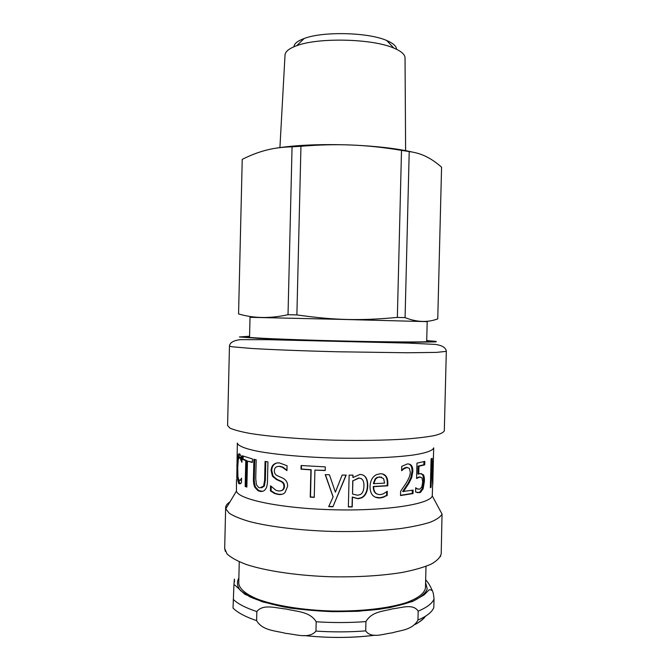 <?xml version="1.0" encoding="UTF-8"?>
<svg xmlns="http://www.w3.org/2000/svg" width="671" height="671" viewBox="0 0 671 671"><rect width="100%" height="100%" fill="white"/><g stroke="black" fill="none" stroke-linecap="round" stroke-linejoin="round"><path stroke-width="1.01" d="M242.231 159.363C250.4 155.253 258.385 152.2 266.194 150.178C273.953 148.148 282.575 147.024 292.061 146.823L288.018 314.716C270.052 318.666 253.571 318.398 238.566 313.927L242.231 159.363L238.566 313.927M300.952 146.278C318.935 144.777 335.802 144.357 351.545 145.02C367.297 145.649 383.955 147.427 401.51 150.354L397.349 317.417C360.084 320.881 334.569 320.285 296.884 314.909L300.952 146.278L292.061 146.823M409.218 151.562C415.508 152.409 421.17 154.087 426.202 156.595C431.268 159.094 436.393 162.617 441.577 167.171L437.752 318.884C427.754 322.676 416.859 322.256 405.074 317.635L409.218 151.562L401.51 150.354M426.689 341.715L427.192 321.644L338.612 319.321L250.015 317.316L249.545 337.387M405.074 317.635L397.349 317.417M296.884 314.909L288.018 314.716M412.086 152.015C396.653 148.467 376.473 146.135 351.545 145.02C321.166 143.946 295.911 145.011 275.789 148.199M396.544 49.285C396.46 46.19 393.198 43.271 386.739 40.52C368.413 32.3 322.868 31.193 304.156 38.507C297.572 40.931 294.166 43.69 293.932 46.777M285.016 55.148L285.032 54.846C285.376 51.449 289.268 48.396 296.716 45.703C318.448 37.308 372.522 38.624 393.818 48.077C401.124 51.13 404.865 54.368 405.041 57.781L405.041 58.083M239.253 561.795L238.75 583.133C239.22 588.719 245.511 594.061 257.63 599.161C275.009 605.619 302.378 610.115 331.482 610.996C360.595 611.533 388.148 608.379 405.821 602.784C418.176 598.289 424.718 593.256 425.464 587.695L426.001 566.366M417.958 620.079C412.371 630.195 400.738 630.153 392.166 632.87C383.703 633.726 371.323 639.018 365.712 630.874L365.938 621.589C372.011 611.063 384.257 611.365 392.77 608.773C401.283 608.018 413.051 603.221 418.176 611.155L417.958 620.079C426.731 616.255 432.015 612.095 433.81 607.599L434.02 599.06C433.709 594.934 433.139 592.132 432.325 590.648C430.061 585.531 427.838 581.942 425.657 579.853M315.949 631.092C309.163 639.337 295.341 634.145 285.661 633.357C275.991 630.69 262.554 630.857 256.616 620.633L256.834 611.575C263.208 603.481 276.527 608.312 286.249 609.016C295.886 611.591 309.843 611.231 316.184 621.765L315.949 631.092C332.95 632.216 349.541 632.141 365.712 630.874M234.456 582.017C234.531 574.854 234.137 582.671 233.927 584.936L233.03 608.052C237.509 612.623 245.368 616.817 256.616 620.633M373.755 483.69L384.617 483.103L383.594 478.566L379.803 476.989L377.664 477.458L375.601 479.002L373.755 483.69L373.344 483.523L375.181 478.834L375.601 479.002M381.539 477.123L377.228 477.282L375.181 478.834M386.714 491.684L386.622 495.341L383.627 496.859L379.845 497.765L375.19 497.127M382.805 474.036L385.305 475.856C386.681 477.433 387.335 480 387.259 483.565L387.209 485.661L373.277 486.483C373.235 490.576 374.535 493.101 377.177 494.057M384.147 497.035L380.323 497.949C373.529 498.159 370.098 494.359 370.031 486.534C370.342 480.562 372.522 476.595 376.565 474.623L380.08 473.793C382.596 473.642 384.517 474.38 385.842 476.016C387.226 477.584 387.888 480.159 387.813 483.724L387.763 485.829L373.68 486.66C373.73 492.095 375.953 494.728 380.365 494.569L383.124 493.94L387.268 491.306L387.167 495.517L383.627 496.859M386.622 495.341L387.167 495.517M387.209 485.661L387.763 485.829M385.305 475.856L385.842 476.016M236.486 479.463L236.435 491.138C238.448 499.534 281.585 508.543 333.957 509.784C386.328 511.101 429.851 504.215 432.275 495.919L433.701 447.834C433.038 450.501 426.186 453.017 413.319 455.013C394.842 457.547 365.888 458.738 335.215 458.075C304.55 457.236 275.689 454.636 257.362 451.206C244.605 448.58 237.886 445.737 237.349 443.028L236.779 478.272M236.813 465.682L237.039 464.735M237.366 453.697L237.081 454.636M240.109 483.866L238.465 479.505M240 480.428L241.51 479.79M241.988 459.66L240.981 457.572L240.025 457.186M238.717 457.731L239.74 453.965M240.268 483.783L238.54 483.296L237.408 478.457L237.928 456.565C238.255 454.301 238.842 453.428 239.69 453.923L242.038 457.614L241.921 462.277L239.606 457.194L238.306 459.232L237.727 467.502L237.911 476.561L238.801 480.184L240.495 479.941L241.552 478.155L241.434 482.768L240.268 483.783M241.426 479.899L240.495 479.941M246.861 486.701L246.072 486.4L246.685 460.532L243.128 459.174L243.196 456.146M252.371 462.176L247.473 461.12L246.853 487.087L245.175 486.458L245.787 460.583L242.197 459.216L242.281 455.768L252.447 458.939L252.363 462.462L247.473 461.12M246.072 486.4L245.175 486.458M243.128 459.174L242.197 459.216M246.685 460.532L245.787 460.583M262.495 491.34L258.746 490.568L255.676 487.263C254.586 485.032 254.124 481.87 254.284 477.777L254.72 459.467M261.547 487.867L264.307 486.072L265.347 480.251L265.791 461.556M265.196 489.612C263.854 491.239 262.017 491.801 259.694 491.281L257.949 490.669L254.863 487.356C253.764 485.125 253.294 481.954 253.453 477.861L253.898 459.283L256.179 459.786L255.735 478.423L256.356 484.63L258.629 487.473L259.769 487.876L263.577 486.181L264.617 480.361L265.07 461.438L267.939 461.891L267.486 480.772C267.461 484.94 266.689 487.884 265.196 489.612M282.122 494.267L278.834 494.309L275.127 493.328L271.092 490.753L271.193 486.433M286.953 470.17L282.969 467.167L280.109 466.32L277.911 466.429M281.082 490.753C283.246 490.216 284.37 488.773 284.445 486.408C284.529 484.009 283.514 482.323 281.401 481.333L276.964 479.362L273.105 476.116L271.747 470.413C271.94 466.429 273.726 463.929 277.089 462.906M285.032 492.556C283.43 494.192 281.174 494.829 278.247 494.452L274.481 493.453L270.43 490.878L270.547 485.821L275.957 490.291L278.088 490.912C281.828 491.239 283.766 489.788 283.917 486.55C284.001 484.152 282.969 482.457 280.839 481.476L276.351 479.488L272.46 476.242L271.084 470.53C271.47 465.255 274.238 462.705 279.396 462.898L287.062 465.733L286.945 470.606L282.449 467.301L279.53 466.437C276.301 466.211 274.565 467.586 274.347 470.581C274.305 473.097 275.328 474.816 277.4 475.747L282.55 478.004C286.047 479.731 287.733 482.508 287.607 486.324L285.032 492.556M273.105 476.116L272.46 476.242M276.964 479.362L276.351 479.488M271.092 490.753L270.43 490.878M314.254 497.186L310.497 496.951L311.159 469.7L301.363 469.029L301.447 465.548M325.2 470.388L314.917 470.077L314.254 497.379L310.245 497.127L310.899 469.851L301.002 469.172L301.094 465.523L325.284 466.882L325.192 470.547L314.917 470.077M346.01 475.11L332.908 506.756L328.706 506.622L333.135 496.859L325.385 474.632M332.925 506.555L328.798 506.429M333.118 497.052L325.217 474.623L329.436 474.774L335.374 492.204L342.135 475.068L346.194 475.11L332.908 506.756M357.526 495.257L360.369 494.535C362.6 493.252 363.783 490.551 363.908 486.416C364.143 480.99 362.491 478.23 358.943 478.138L352.871 480.83L352.543 494.032L357.526 495.257M361.308 478.658L358.691 477.97L352.871 480.83M352.745 480.713L352.543 494.032M363.355 475.152C366.148 476.989 367.498 480.495 367.398 485.678C367.138 491.6 365.175 495.584 361.526 497.639L357.828 498.561L352.275 497.001L352.04 506.731L348.366 506.748M352.82 475.127L352.946 477.559L359.958 474.422C365.2 474.674 367.8 478.49 367.75 485.854C367.482 491.768 365.51 495.752 361.837 497.815L358.071 498.754L352.468 497.194L352.225 506.932L348.358 506.949L349.138 475.127L353.013 475.127L352.946 477.559M412.304 490.258L412.229 493.428L400.52 495.307M408.522 463.938C410.954 464.709 412.128 467.159 412.036 471.277L410.937 477.417L408.27 482.944L402.667 491.533L413.11 490.107L413.026 493.571L400.52 495.55L400.621 491.256L406.03 483.305C409.025 478.406 410.434 474.64 410.266 472.015L409.394 468.383L406.962 467.486L403.942 468.803L401.61 470.723L401.711 466.404L407.247 463.971C411.063 463.703 412.925 466.177 412.833 471.394L411.726 477.542L409.025 483.078L403.372 491.684M407.515 467.461L404.856 467.754L401.627 470.027M412.229 493.428L413.026 493.571M408.27 482.944L409.025 483.078M410.937 477.417L411.726 477.542M403.237 468.668L403.942 468.803M421.212 473.508L422.403 474.573C423.216 475.655 423.577 477.886 423.502 481.275L422.235 488.689L419.677 492.187L417.278 492.699M423.929 461.631L423.846 464.743L418.108 466.127L417.907 474.028L420.13 473.667L423.292 474.682C424.106 475.756 424.475 477.987 424.399 481.375L423.124 488.798L420.558 492.304L419.669 492.673L415.567 491.986L415.676 487.758L417.563 488.924L419.794 489.234L421.883 486.878L422.68 481.887L422.034 477.844L419.727 477.073L416.59 478.482L416.976 463.149L424.827 461.388L424.743 464.835L418.956 466.236L418.754 474.145M420.323 476.98L416.607 477.895M415.659 488.169L418.352 489.209M418.108 466.127L418.956 466.236M423.846 464.743L424.743 464.835M416.725 488.798L417.563 488.924M431.227 458.88L431.428 462.436M432.619 484.428L431.705 462.453L431.084 487.18L430.363 487.75L431.084 458.964L432.132 458.259L432.812 479.119L433.483 456.238L432.778 484.437M430.379 487.129L431.084 487.18M431 462.411L431.705 462.453M249.553 336.699L247.666 336.993C246.634 337.815 287.473 339.66 338.083 340.893C388.694 342.135 429.566 342.285 428.584 341.413L426.706 341.027M229.96 501.883C227.167 503.695 225.733 505.607 225.649 507.62L225.791 508.811L229.197 513.189C233.701 516.133 240.562 518.943 249.771 521.635C269.994 526.819 300.801 530.535 333.428 531.466C358.373 531.877 380.759 530.904 400.595 528.547C412.615 526.794 422.478 524.697 430.195 522.248C436.536 519.664 440.486 516.947 442.038 514.095L441.208 553.684L440.402 556.653M229.465 346.051L227.586 425.54L229.96 428.123C233.927 429.901 240.461 431.646 249.57 433.349C269.75 436.678 301.682 439.279 335.659 440.193C361.661 440.696 384.785 440.335 405.032 439.102C417.177 438.163 426.957 436.989 434.355 435.588C440.26 434.095 443.581 432.51 444.311 430.832L446.316 351.352L436.452 352.392L407.188 352.761L337.815 351.78C303.82 350.933 271.839 349.683 251.591 348.459L231.881 346.756L229.465 346.051C229.91 342.546 233.6 340.415 240.537 339.652L267.905 339.677L408.22 343.099L435.563 344.416C442.399 345.49 445.989 347.796 446.316 351.352M425.59 582.621L427.251 588.853C425.733 593.055 421.271 597.022 413.848 600.763C404.764 604.252 393.248 607.087 379.316 609.268C364.303 610.971 348.35 611.759 331.466 611.625C314.59 610.929 298.704 609.369 283.791 606.936C269.977 604.068 258.62 600.679 249.713 596.754L240.47 590.564C237.064 586.278 236.536 582.109 238.868 578.058M304.139 635.546C328.597 638.155 352.158 638.037 374.821 635.211M415.466 624.215C419.945 621.807 423.091 619.258 424.911 616.574M418.176 611.155C426.957 607.456 432.233 603.422 434.02 599.06M316.184 621.765C333.177 622.864 349.767 622.805 365.938 621.589M233.24 599.354C237.719 603.791 245.578 607.859 256.834 611.575M379.333 476.821L379.803 476.989M379.845 497.765L380.323 497.949M387.259 483.565L387.813 483.724M239.908 483.732L238.96 483.757M240.545 457.169L239.606 457.194M241.862 459.316L240.923 459.341M238.876 456.557L237.928 456.565M237.735 466.89L237.266 466.89M238.18 478.44L237.408 478.457M260.457 491.172L259.694 491.281M265.347 480.251L264.617 480.361M264.307 486.072L263.577 486.181M254.284 477.777L253.453 477.861M255.676 487.263L254.863 487.356M278.834 494.309L278.247 494.452M280.109 466.32L279.53 466.437M271.747 470.413L271.084 470.53M281.401 481.333L280.839 481.476M284.445 486.408L283.917 486.55M412.036 471.277L412.833 471.394M406.223 467.36L406.962 467.486M423.502 481.275L424.399 481.375M422.403 474.573L423.292 474.682M418.872 476.964L419.727 477.073M418.813 492.548L419.669 492.673M422.235 488.689L423.124 488.798M249.57 336.246L239.421 336.959L258.654 338.394L334.083 340.985L412.69 342.269L436.007 341.9L436.301 341.405L426.714 340.583M225.339 551.394L224.684 548.392L226.983 553.877C230.899 557.584 237.391 561.141 246.45 564.546C266.538 571.122 298.385 575.802 332.313 576.808C358.297 577.177 381.43 575.752 401.703 572.539C413.873 570.174 423.678 567.381 431.118 564.168C437.064 560.805 440.428 557.307 441.208 553.684M304.156 38.507L296.716 45.703M386.739 40.52L393.818 48.077M285.032 54.846L279.924 147.561M405.041 57.781L405.62 150.639M425.464 616.23C423.745 618.914 420.323 621.648 415.215 624.433M375.014 635.211C352.753 638.071 329.05 638.188 303.904 635.538M233.927 584.936L234.892 585.129L244.798 594.221L262.487 601.862L290.132 608.077C312.258 610.929 335.03 611.994 358.431 611.264L389.423 607.741L412.564 601.459L423.971 595.009L428.954 590.002C429.574 589.515 430.707 589.734 432.325 590.648M377.228 477.282L377.664 477.458M383.216 497.026L383.77 497.186M240.981 457.572L240.042 457.605M239.488 483.279L238.54 483.296M258.746 490.568L257.949 490.669M282.969 467.167L282.449 467.301M277.291 479.513L276.435 479.53M275.127 493.328L274.481 493.453M404.856 467.754L405.569 467.888M416.607 477.928L417.345 478.062M419.677 492.187L420.558 492.304M224.684 548.392L225.649 507.62M236.435 491.138L225.791 508.811M432.275 495.919L442.038 514.095"/></g></svg>
